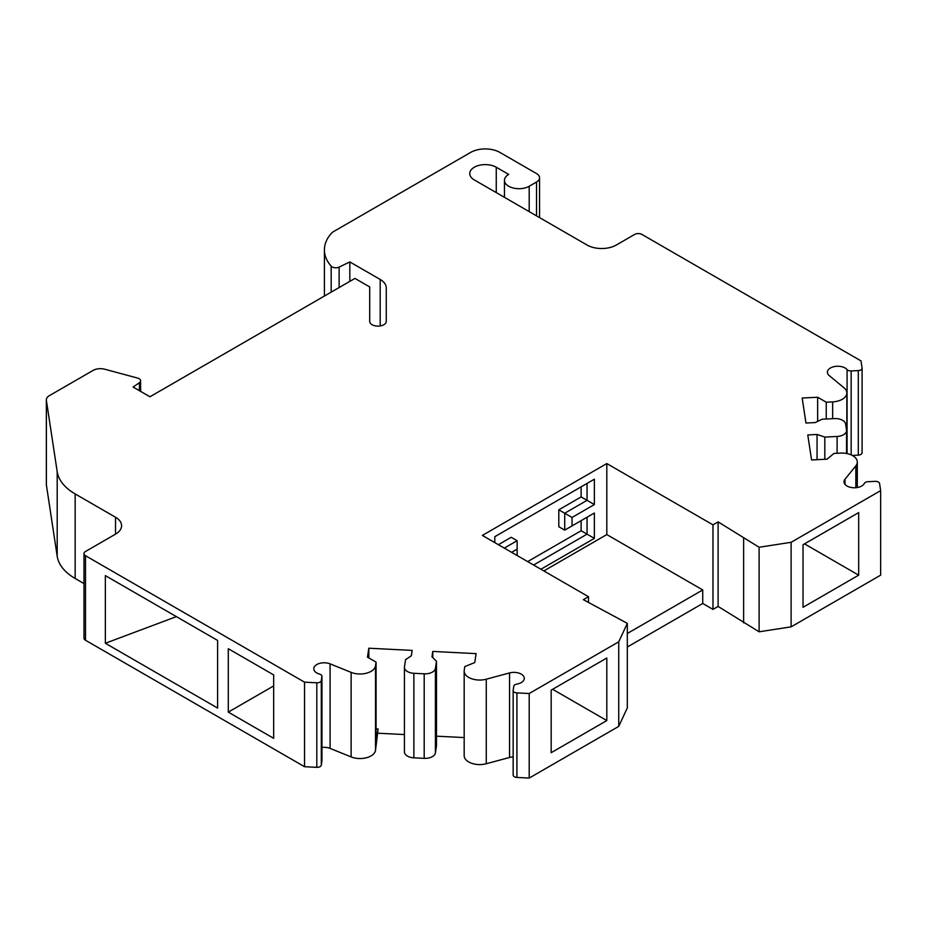 <?xml version="1.0" encoding="UTF-8"?>
<svg xmlns="http://www.w3.org/2000/svg" width="927" height="927" viewBox="0 0 927 927"><rect width="100%" height="100%" fill="white"/><g stroke="black" fill="none" stroke-linecap="round" stroke-linejoin="round"><path stroke-width="1.39" d="M368.83 657.927L368.83 648.216L367.474 657.15L376.072 662.11L376.072 742.434L378.112 728.993L376.072 728.9M513.164 774.856A4.137 2.387 180 0 0 513.152 775.065A4.137 2.387 180 0 0 516.93 777.44L529.201 778.066L529.201 693.523L516.93 692.898A4.137 2.387 180 0 1 513.152 690.511A4.137 2.387 180 0 1 513.164 690.302L513.79 686.189A4.137 2.387 180 0 1 516.779 684.091A10.359 5.979 0 0 0 524.288 678.344A10.359 5.979 0 0 0 509.56 672.932L486.269 679.201A15.527 8.969 180 0 1 464.172 671.067A15.527 8.969 180 0 1 464.23 670.291L464.786 666.594L474.751 662.562L476.107 653.628L432.782 651.438L431.97 656.803L436.49 661.287L435.412 668.379A10.359 5.979 180 0 1 424.195 673.813L413.882 673.292A10.359 5.979 180 0 1 404.427 667.336A10.359 5.979 180 0 1 404.473 666.814L405.539 659.723L411.345 655.76L412.156 650.395L368.83 648.216M791.113 626.849L791.113 542.307L880.65 490.615L880.65 575.157L791.113 626.849L759.109 631.797L718.112 606.443L712.979 609.398L702.736 603.477L702.736 589.954L606.814 534.578L543.848 570.928M627.312 633.489L702.736 589.954M702.736 603.477L627.312 647.023M564.717 513.234L572.04 517.451L572.04 525.91L564.717 530.14L564.717 513.234L587.046 500.337L587.046 483.43L594.369 479.201L594.369 504.566L581.136 496.918L558.807 509.815L564.717 513.234M572.04 525.91L594.369 513.013L587.046 517.243L587.046 534.149L594.369 538.378L540.916 569.236M594.369 513.013L594.369 538.378M533.604 565.018L587.046 534.149L581.136 530.742L527.683 561.6M517.127 555.505L517.127 540.708L504.311 548.1M517.127 549.155L511.634 552.33M494.798 542.608L494.798 536.687L594.369 479.201M594.369 504.566L572.04 517.451M581.136 486.837L581.136 496.918M498.402 544.694L511.206 537.289L517.127 540.708M581.136 520.661L581.136 530.742M558.807 509.815L558.807 526.721L564.717 530.14M606.814 534.578L606.814 463.558L482.341 535.424L588.506 596.721L588.506 602.33M880.65 490.615L879.572 483.523A4.137 2.387 0 0 0 875.088 481.356L867.95 481.716A4.137 2.387 0 0 0 864.323 483.442A10.359 5.979 180 0 1 852.933 487.718A10.359 5.979 180 0 1 844.01 481.797A10.359 5.979 180 0 1 844.984 479.271L855.853 465.817A15.527 8.969 0 0 0 857.301 462.028A15.527 8.969 0 0 0 840.418 453.094L834.01 453.419L827.035 459.178L811.565 459.954L807.776 434.948L817.058 434.473L824.821 437.08L837.104 436.466A10.359 5.979 0 0 0 846.56 430.51A10.359 5.979 0 0 0 846.513 429.989L845.609 424.033A10.359 5.979 0 0 0 834.393 418.598L822.11 419.213L815.25 422.561L805.969 423.036L802.179 398.019L817.649 397.243L826.247 402.202L832.655 401.878A15.527 8.969 0 0 0 846.838 392.944A15.527 8.969 0 0 0 844.022 387.81L829.283 375.644A10.359 5.979 180 0 1 827.405 372.225A10.359 5.979 180 0 1 835.436 366.397A10.359 5.979 180 0 1 847.081 369.606A4.137 2.387 0 0 0 851.16 370.939L858.298 370.58A4.137 2.387 0 0 0 862.087 368.204A4.137 2.387 0 0 0 862.064 367.996L860.998 360.904L641.959 234.45A5.18 2.99 180 0 0 634.636 234.45L616.339 245.018A20.707 11.958 180 0 1 587.046 245.018L474.288 179.919A15.527 8.969 0 0 1 469.746 173.569A15.527 8.969 0 0 1 479.329 165.296A15.527 8.969 0 0 1 496.258 167.231L508.703 174.415A14.496 8.366 180 0 0 504.462 180.336A14.496 8.366 180 0 0 513.407 188.065A14.496 8.366 180 0 0 529.201 186.257L536.524 182.028A10.359 5.979 180 0 0 539.56 177.799A10.359 5.979 180 0 0 536.524 173.569L499.92 152.434A20.707 11.958 180 0 0 470.626 152.434L333.535 231.599A10.359 5.979 180 0 0 331.715 233.013A62.132 35.863 180 0 0 324.404 249.884A62.132 35.863 180 0 0 331.182 266.176A5.18 2.99 180 0 0 339.12 267.103L349.827 261.924L349.827 281.368M105.354 643.257L217.602 708.066L217.602 640.43L105.354 575.621L105.354 643.257L176.373 616.629M804.509 543.871L858.68 575.157L858.68 512.596L803.037 544.717L803.037 607.289L858.68 575.157M606.814 720.569L551.171 752.701L551.171 690.14L606.814 658.008L606.814 720.569L552.631 689.294M817.649 421.391L817.649 397.243M826.247 419.004L826.247 402.202M862.064 452.538A4.137 2.387 180 0 1 862.087 452.747A4.137 2.387 180 0 1 858.298 455.122L852.284 455.435M376.072 662.11L375.516 665.806A15.527 8.969 180 0 1 351.136 672.376L330.082 663.859A10.359 5.979 0 0 0 319.363 663.454A10.359 5.979 0 0 0 313.789 668.761A10.359 5.979 0 0 0 319.618 674.138A4.137 2.387 180 0 1 321.947 676.281A4.137 2.387 180 0 1 321.924 676.49L321.298 680.615A4.137 2.387 180 0 1 316.814 682.793L304.543 682.168L85.504 555.713A5.18 2.99 180 0 1 83.986 553.593A5.18 2.99 180 0 1 85.504 551.484L115.527 534.149A20.707 11.958 0 0 0 121.588 525.702A20.707 11.958 0 0 0 115.527 517.243L75.157 493.94A62.132 35.863 180 0 1 57.196 471.704L46.385 400.394A10.359 5.979 180 0 1 46.35 399.873A10.359 5.979 180 0 1 49.386 395.644L93.071 370.429A10.359 5.979 180 0 1 104.763 369.236L137.625 378.077A5.18 2.99 180 0 1 140.614 380.788A5.18 2.99 180 0 1 139.398 382.712L133.094 387.046L149.942 396.768L354.948 278.413L369.699 286.918L369.699 321.368A8.285 4.786 0 0 0 377.973 326.142A8.285 4.786 0 0 0 386.258 321.368L386.258 287.915A20.707 11.958 0 0 0 380.197 279.456L349.827 261.924M83.986 583.581L75.157 578.483A62.132 35.863 180 0 1 57.196 556.246L46.385 484.937A10.359 5.979 180 0 1 46.35 484.415L46.35 399.873M304.543 682.168L304.543 766.71L85.504 640.256A5.18 2.99 180 0 1 83.986 638.147L83.986 553.593M273.674 674.914L228.285 648.715L228.285 712.121L273.674 738.332L273.674 674.914M273.674 685.91L228.285 712.121M304.543 766.71L316.814 767.336L316.814 682.793M321.924 760.627A4.137 2.387 180 0 1 321.947 760.835A4.137 2.387 180 0 1 321.924 761.044L321.298 765.157A4.137 2.387 180 0 1 316.814 767.336M321.947 747.463A10.359 5.979 180 0 1 330.082 748.402L351.136 756.919L351.136 672.376M378.112 728.993L375.516 750.36A15.527 8.969 180 0 1 351.136 756.919M378.112 733.222L404.427 734.555M436.49 661.287L436.49 745.829L435.412 752.921A10.359 5.979 180 0 1 424.195 758.356L413.882 757.834A10.359 5.979 180 0 1 404.427 751.878L404.427 667.336M432.782 657.602L432.782 651.438M436.49 736.177L464.172 737.568M513.152 756.93A10.359 5.979 180 0 0 509.56 757.475L486.269 763.744A15.527 8.969 180 0 1 464.172 755.621L464.172 671.067M588.506 596.721L583.384 599.676L627.312 623.35L618.738 641.82L529.201 693.523M712.979 609.398L712.979 524.856L718.112 521.889L759.109 547.254L791.113 542.307M606.814 463.558L712.979 524.856M718.112 606.443L718.112 521.889M743.628 622.863L743.628 538.32M817.058 459.676L817.058 434.473M824.821 459.282L824.821 437.08M627.312 623.35L627.312 707.892L618.738 726.374L529.201 778.066M386.258 321.368L386.258 287.915M618.738 726.374L618.738 641.82M759.109 631.797L759.109 547.254M529.201 211.623L529.201 186.257M536.524 215.852L536.524 182.028M496.258 192.596L496.258 167.231M832.655 418.68L832.655 401.878M847.081 453.604L847.081 369.606M851.16 454.89L851.16 370.939M858.298 455.122L858.298 370.58M331.182 292.132L331.182 266.176M339.12 287.544L339.12 267.103M139.398 390.684L139.398 382.712M46.385 484.937L46.385 400.394M57.196 556.246L57.196 471.704M75.157 578.483L75.157 493.94M115.527 534.149L115.527 517.243M85.504 640.256L85.504 555.713M321.298 765.157L321.298 680.615M321.924 761.044L321.924 676.49M330.082 748.402L330.082 663.859M375.516 750.36L375.516 665.806M413.882 757.834L413.882 673.292M424.195 758.356L424.195 673.813M435.412 752.921L435.412 668.379M486.269 763.744L486.269 679.201M509.56 757.475L509.56 672.932M516.93 777.44L516.93 692.898M844.984 484.323L844.984 479.271M855.853 487.718L855.853 465.817M837.104 453.268L837.104 436.466M380.197 325.968L380.197 279.456M504.462 197.335L504.462 180.336M846.838 453.558L846.838 392.944M862.087 452.747L862.087 368.204M539.56 217.602L539.56 177.799M324.404 296.037L324.404 249.884M140.614 391.391L140.614 380.788M321.947 760.835L321.947 676.281M513.152 775.065L513.152 690.511M857.301 487.532L857.301 462.028M846.56 453.5L846.56 430.51"/></g></svg>
